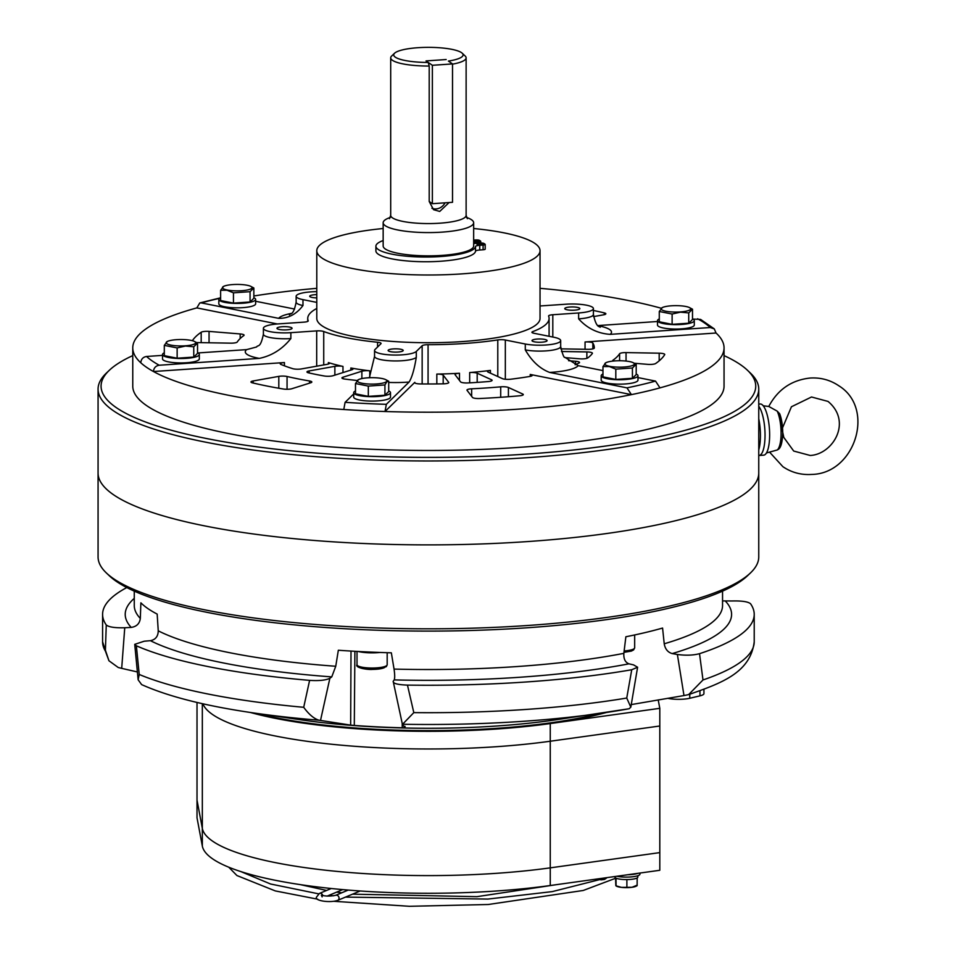 <?xml version="1.0" encoding="UTF-8"?>
<svg xmlns="http://www.w3.org/2000/svg" width="954" height="954" viewBox="0 0 954 954"><rect width="100%" height="100%" fill="white"/><g stroke="black" fill="none" stroke-linecap="round" stroke-linejoin="round"><path stroke-width="1.43" d="M390.281 217.44A45.255 9.85 0 0 0 383.162 222.735A45.255 9.85 0 0 0 441.988 232.132A45.255 9.85 0 0 0 473.661 222.735A45.255 9.85 0 0 0 466.53 217.44M383.162 222.735L383.162 246.001A45.255 9.85 0 0 0 441.988 255.398A45.255 9.85 0 0 0 473.661 246.001L473.661 222.735M452.518 63.918L432.365 65.289L432.365 203.691L452.518 202.308L452.518 63.918L448.404 61.068A34.69 7.549 0 0 0 462.225 53.221A34.69 7.549 0 0 0 417.995 47.7A34.69 7.549 0 0 0 394.586 53.221A34.69 7.549 0 0 0 428.251 62.451L429.205 66.041L429.205 201.497L433.557 209.689L439.722 211.43L449.095 202.546M394.586 53.221L391.653 56.012A37.707 8.204 0 0 0 390.699 57.848A37.707 8.204 0 0 0 429.205 66.041M452.518 64.156A37.707 8.204 0 0 0 466.124 57.848A37.707 8.204 0 0 0 465.17 56.012L462.225 53.221M432.365 65.289L426.033 60.913L446.174 59.53L426.033 60.913L428.251 62.451M431.912 208.27A10.554 9.826 124.7 0 0 445.005 202.82M432.365 203.691L429.205 201.497M560.678 346.517C562.538 354.375 563.969 357.988 564.947 357.356L578.184 365.656A39.221 8.526 180 0 1 551.329 372.322A39.221 8.526 180 0 1 549.635 372.43C539.988 368.757 531.867 361.244 525.284 349.891A21.119 4.591 0 0 0 545.891 350.893A21.119 4.591 0 0 0 560.678 346.517L560.678 340.626A21.119 4.591 0 0 0 553.833 337.239L533.882 333.256A6.034 1.312 0 0 1 531.927 332.29A6.034 1.312 0 0 1 532.737 331.622A120.669 26.247 0 0 0 549.087 318.433A120.669 26.247 0 0 0 548.61 316.108A6.034 1.312 0 0 1 548.586 315.989A6.034 1.312 0 0 1 552.807 314.737L578.637 312.972A21.119 4.591 0 0 0 593.412 308.583A21.119 4.591 0 0 0 565.961 304.207L540.131 305.972A6.034 1.312 0 0 1 540.036 305.984M369.365 377.736L374.552 356.355A21.119 4.591 0 0 0 402.004 360.743A21.119 4.591 0 0 0 416.29 357.356C414.346 369.293 411.949 377.522 409.111 382.041A39.221 8.526 180 0 1 407.441 382.16A39.221 8.526 180 0 1 388.707 382.423M316.788 294.619A7.537 1.646 0 0 0 314.999 294.691A7.537 1.646 0 0 0 309.716 296.253A7.537 1.646 0 0 0 316.788 297.887M282.253 326.721A7.537 1.646 0 0 0 276.982 328.283A7.537 1.646 0 0 0 286.784 329.846A7.537 1.646 0 0 0 292.067 328.283A7.537 1.646 0 0 0 282.253 326.721M393.406 348.902A7.537 1.646 0 0 0 388.123 350.476A7.537 1.646 0 0 0 397.937 352.038A7.537 1.646 0 0 0 403.208 350.476A7.537 1.646 0 0 0 393.406 348.902M537.293 339.052A7.537 1.646 0 0 0 532.01 340.626A7.537 1.646 0 0 0 541.824 342.188A7.537 1.646 0 0 0 547.095 340.626A7.537 1.646 0 0 0 537.293 339.052M323.728 364.929L323.728 331.503A120.669 26.247 0 0 0 377.581 342.247A6.034 1.312 0 0 1 381.075 343.44A6.034 1.312 0 0 1 380.932 343.726L375.053 349.474A21.119 4.591 0 0 0 374.552 350.476A21.119 4.591 0 0 0 402.004 354.852A21.119 4.591 0 0 0 416.29 351.466L422.157 345.718A6.034 1.312 0 0 1 428.072 344.692A120.669 26.247 0 0 0 464.622 343.476A120.669 26.247 0 0 0 497.785 339.922A6.034 1.312 0 0 1 505.334 340.029L525.284 344.012A21.119 4.591 0 0 0 545.891 345.002A21.119 4.591 0 0 0 560.678 340.626M477.191 382.387L477.191 373.217A6.034 1.312 0 0 0 469.678 372.549A120.669 26.247 0 0 0 490.428 370.402A6.034 1.312 0 0 0 487.506 371.523A6.034 1.312 0 0 0 488.09 372.096L502.4 378.631A6.034 1.312 0 0 0 509.663 379.322A6.034 1.312 0 0 0 510.855 379.203A165.924 36.097 0 0 0 529.852 376.448A6.034 1.312 0 0 0 532.189 375.411A6.034 1.312 0 0 0 530.233 374.445L631.429 394.634A295.645 64.323 0 0 0 659.977 387.873A295.645 64.323 0 0 0 724.05 347.888A295.645 64.323 0 0 0 716.049 333.018L585.052 341.973A6.034 1.312 0 0 1 592.839 343.058A165.924 36.097 0 0 1 594.33 347.888A165.924 36.097 0 0 1 594.33 348.019A6.034 1.312 0 0 1 590.109 349.259A6.034 1.312 0 0 1 587.819 349.319L560.845 348.854M443.193 383.842L443.193 375.161A6.034 1.312 0 0 0 436.825 374.075A120.669 26.247 0 0 0 459.494 373.252A6.034 1.312 0 0 0 455.022 374.517A6.034 1.312 0 0 0 455.106 374.731L460.579 381.874A6.034 1.312 0 0 0 467.973 382.936A165.924 36.097 0 0 0 478.204 382.315A165.924 36.097 0 0 0 488.233 381.552A6.034 1.312 0 0 0 492.097 380.324A6.034 1.312 0 0 0 491.513 379.764L477.191 373.217M219.492 298.363A289.611 63 0 0 0 201.294 302.895L199.791 302.943L196.834 307.903A295.645 64.323 0 0 0 132.761 347.888A295.645 64.323 0 0 0 140.775 362.758C141.12 359.145 143.04 357.058 146.546 356.474A289.611 63 0 0 0 159.223 365.239C155.717 365.823 153.797 367.91 153.451 371.523A295.645 64.323 0 0 0 343.786 409.504L345.098 402.338A289.611 63 0 0 0 386.334 404.329L385.022 411.508L414.823 382.339A6.034 1.312 0 0 0 414.68 382.626A6.034 1.312 0 0 0 420.428 383.937A165.924 36.097 0 0 0 443.264 383.83A6.034 1.312 0 0 0 444.528 383.782A6.034 1.312 0 0 0 448.762 382.53A6.034 1.312 0 0 0 448.678 382.315L443.193 375.161M288.764 389.22A6.034 1.312 0 0 0 291.924 388.707L310.765 382.757A6.034 1.312 0 0 0 311.827 382.017A6.034 1.312 0 0 0 309.513 380.98A193.078 42 0 0 1 287.059 376.496A6.034 1.312 0 0 0 278.806 376.377L253.156 380.968A6.034 1.312 0 0 0 250.95 381.982A6.034 1.312 0 0 0 252.536 382.876A238.333 51.85 0 0 0 283.278 389.005A6.034 1.312 0 0 0 288.764 389.22M140.775 362.758A295.645 64.323 0 0 0 153.451 371.523L284.435 362.556A6.034 1.312 0 0 0 280.214 363.808A6.034 1.312 0 0 0 280.893 364.404A165.924 36.097 0 0 0 292.723 368.661A6.034 1.312 0 0 0 299.461 369.15A6.034 1.312 0 0 0 301.488 368.912L327.198 364.309A6.034 1.312 0 0 0 329.392 363.295A6.034 1.312 0 0 0 328.367 362.568A120.669 26.247 0 0 0 342.975 366.419A6.034 1.312 0 0 0 334.866 366.336L309.156 370.939A6.034 1.312 0 0 0 306.961 371.953A6.034 1.312 0 0 0 308.631 372.859A165.924 36.097 0 0 0 324.3 375.995A6.034 1.312 0 0 0 329.893 376.222A6.034 1.312 0 0 0 333.053 375.709L351.931 369.747A6.034 1.312 0 0 0 352.992 368.995A6.034 1.312 0 0 0 350.845 367.994A120.669 26.247 0 0 0 369.77 370.832A6.034 1.312 0 0 0 361.876 371.225L342.999 377.2A6.034 1.312 0 0 0 341.926 377.939A6.034 1.312 0 0 0 344.931 379.084A165.924 36.097 0 0 0 357.237 380.491M196.572 342.546A6.034 1.312 0 0 0 197.633 342.581L230.761 343.154A6.034 1.312 0 0 0 233.05 343.094A6.034 1.312 0 0 0 237.212 342.033A193.078 42 0 0 1 243.83 335.558A6.034 1.312 0 0 0 244.093 335.176A6.034 1.312 0 0 0 240.181 333.948L209.057 331.408A6.034 1.312 0 0 0 201.187 332.242A238.333 51.85 0 0 0 192.374 340.709M471.646 388.815A193.078 42 0 0 0 486.349 387.956A193.078 42 0 0 0 500.707 386.835A6.034 1.312 0 0 1 508.41 387.479L522.697 394.014A6.034 1.312 0 0 1 523.293 394.574A6.034 1.312 0 0 1 519.56 395.791A238.333 51.85 0 0 1 499.932 397.341A238.333 51.85 0 0 1 479.755 398.51A6.034 1.312 0 0 1 472.504 397.448L467.043 390.317A6.034 1.312 0 0 1 466.959 390.103A6.034 1.312 0 0 1 471.646 388.815L471.646 396.315M570.027 307.021A7.537 1.646 0 0 0 564.756 308.583A7.537 1.646 0 0 0 574.558 310.157A7.537 1.646 0 0 0 579.841 308.583A7.537 1.646 0 0 0 570.027 307.021M565.209 357.631L579.829 358.823A6.034 1.312 0 0 0 583.753 358.847A6.034 1.312 0 0 0 587.736 357.953A165.924 36.097 0 0 0 592.351 353.445A6.034 1.312 0 0 0 592.422 353.242A6.034 1.312 0 0 0 586.865 351.931L561.465 351.501M634.267 363.259L647.766 364.356A6.034 1.312 0 0 0 651.689 364.38A6.034 1.312 0 0 0 655.636 363.522A238.333 51.85 0 0 0 664.688 354.661A6.034 1.312 0 0 0 664.747 354.494A6.034 1.312 0 0 0 659.19 353.183L626.051 352.61A6.034 1.312 0 0 0 619.599 353.731A193.078 42 0 0 1 612.993 360.207A6.034 1.312 0 0 0 612.718 360.588A6.034 1.312 0 0 0 613.124 361.065M383.162 228.519A111.618 24.279 0 0 0 316.788 250.711L316.788 318.433A111.618 24.279 0 0 0 461.903 341.604A111.618 24.279 0 0 0 540.036 318.433L540.036 250.711A111.618 24.279 0 0 0 473.661 228.519M316.788 250.711A111.618 24.279 0 0 0 461.903 273.881A111.618 24.279 0 0 0 540.036 250.711M132.761 347.888L132.761 386.167A295.645 64.323 0 0 0 517.14 447.509A295.645 64.323 0 0 0 724.05 386.167L724.05 347.888M661.241 308.249A295.645 64.323 0 0 0 540.036 288.323M343.786 409.504A295.645 64.323 0 0 0 385.022 411.508A295.645 64.323 0 0 0 517.14 409.23A295.645 64.323 0 0 0 631.429 394.634L626.969 387.861L549.635 372.43M132.761 355.603A327.329 71.204 0 0 0 109.316 370.295A327.329 71.204 0 0 0 206.398 438.494A327.329 71.204 0 0 0 526.644 454.092A327.329 71.204 0 0 0 747.495 370.295A327.329 71.204 0 0 0 724.05 355.603M109.316 370.295L106.383 373.086A330.346 71.86 0 0 0 98.071 389.113A330.346 71.86 0 0 0 527.55 457.658A330.346 71.86 0 0 0 758.752 389.113A330.346 71.86 0 0 0 750.44 373.086L747.495 370.295M106.383 572.96A330.346 71.86 0 0 0 527.55 625.502A330.346 71.86 0 0 0 750.44 572.96L747.495 575.763A327.329 71.204 0 0 1 526.644 627.815A327.329 71.204 0 0 1 109.316 575.763L106.383 572.96A330.346 71.86 0 0 1 98.071 556.945L98.071 473.029A330.346 71.86 0 0 0 527.55 541.574A330.346 71.86 0 0 0 758.752 473.029L758.752 389.113M316.788 291.662A21.119 4.591 0 0 0 296.145 296.253A21.119 4.591 0 0 0 302.978 299.639L316.788 302.394M316.788 308.464A120.669 26.247 0 0 0 307.737 318.433A120.669 26.247 0 0 0 308.214 320.771A6.034 1.312 0 0 1 308.237 320.878A6.034 1.312 0 0 1 304.016 322.13L278.186 323.907A21.119 4.591 0 0 0 263.399 328.283A21.119 4.591 0 0 0 290.863 332.672L316.692 330.895A6.034 1.312 0 0 1 323.728 331.503M593.555 316.609L603.667 314.796A6.034 1.312 0 0 0 605.862 313.783A6.034 1.312 0 0 0 604.287 312.888A238.333 51.85 0 0 0 593.412 310.467M196.834 307.903L277.34 323.966M316.788 288.323A295.645 64.323 0 0 0 253.847 295.978M692.842 319.077L700.582 319.399L714.284 328.892L716.049 333.018M598.075 325.719A39.221 8.526 180 0 1 610.155 334.365L710.277 327.52L714.284 328.892M597.931 325.576L657.497 321.498M201.294 302.895L278.628 318.338A39.221 8.526 180 0 1 291.483 313.377M255.636 301.273L294.595 309.048M159.223 365.239L259.333 358.382A39.221 8.526 180 0 1 246.657 349.617L256.626 346.97C257.83 344.513 260.382 348.914 263.399 334.174A21.119 4.591 0 0 0 290.863 338.563C282.324 349.176 271.818 355.782 259.333 358.382M146.546 356.474L162.526 355.377M197.872 352.956L246.657 349.617M386.334 404.329L409.111 382.041M345.098 402.338L353.695 393.93M568.572 360.707L575.596 361.28A6.034 1.312 0 0 1 579.507 362.508A6.034 1.312 0 0 1 578.959 363.057A165.924 36.097 0 0 1 575.143 364.738M626.969 387.861A289.611 63 0 0 0 655.517 381.087L659.977 387.873M655.517 381.087L637.987 377.593M602.964 370.605L578.184 365.656M610.155 334.365C597.669 333.483 587.163 328.307 578.637 318.863L578.637 312.972M289.372 314.939C290.41 312.673 293.26 316.668 296.145 302.144A21.119 4.591 0 0 0 302.978 305.53C296.396 314.248 288.275 318.517 278.628 318.338M659.286 318.922A18.4 4.007 0 0 0 657.497 320.639A18.4 4.007 0 0 0 681.418 324.455A18.4 4.007 0 0 0 694.297 320.639A18.4 4.007 0 0 0 692.509 318.922M657.497 320.639L657.497 325.052A18.4 4.007 0 0 0 681.418 328.868A18.4 4.007 0 0 0 694.297 325.052L694.297 320.639M671.461 305.793A14.787 3.22 180 0 1 689.527 307.617A14.787 3.22 180 0 1 680.333 311.922A14.787 3.22 180 0 1 664.974 311.028A14.787 3.22 180 0 1 662.255 307.617A14.787 3.22 180 0 1 671.461 305.793M688.728 312.912L680.417 312.161L672.117 314.045L672.117 324.336L688.728 323.203L692.509 319.507L692.509 309.203L688.728 312.912L688.728 323.203M689.527 307.617L692.509 309.203M672.117 314.045L659.286 311.481L659.286 321.772L672.117 324.336M659.286 311.481L662.255 307.617M602.964 374.016A18.4 4.007 0 0 0 601.187 375.733A18.4 4.007 0 0 0 607.138 378.69A18.4 4.007 0 0 0 626.993 379.394A18.4 4.007 0 0 0 637.987 375.733A18.4 4.007 0 0 0 636.199 374.016M601.187 375.733L601.187 380.157A18.4 4.007 0 0 0 607.138 383.103A18.4 4.007 0 0 0 626.993 383.818A18.4 4.007 0 0 0 637.987 380.157L637.987 375.733M355.484 390.949A18.4 4.007 0 0 0 354.137 391.808A18.4 4.007 0 0 0 353.695 392.678A18.4 4.007 0 0 0 370.092 396.649A18.4 4.007 0 0 0 390.067 393.537A18.4 4.007 0 0 0 390.496 392.678A18.4 4.007 0 0 0 388.707 390.949M353.695 392.678L353.695 397.091A18.4 4.007 0 0 0 370.092 401.074A18.4 4.007 0 0 0 390.067 397.961A18.4 4.007 0 0 0 390.496 397.091L390.496 392.678M164.303 352.789A18.4 4.007 0 0 0 162.526 354.518A18.4 4.007 0 0 0 186.447 358.334A18.4 4.007 0 0 0 199.326 354.518A18.4 4.007 0 0 0 197.538 352.789M162.526 354.518L162.526 358.931A18.4 4.007 0 0 0 186.447 362.747A18.4 4.007 0 0 0 199.326 358.931L199.326 354.518M220.624 297.696A18.4 4.007 0 0 0 218.836 299.425A18.4 4.007 0 0 0 224.798 302.37A18.4 4.007 0 0 0 244.641 303.086A18.4 4.007 0 0 0 255.636 299.425A18.4 4.007 0 0 0 253.847 297.696M218.836 299.425L218.836 303.837A18.4 4.007 0 0 0 224.798 306.783A18.4 4.007 0 0 0 244.641 307.498A18.4 4.007 0 0 0 255.636 303.837L255.636 299.425M629.58 361.59A14.787 3.22 180 0 1 633.217 362.711A14.787 3.22 180 0 1 628.078 366.586A14.787 3.22 180 0 1 609.594 366.324A14.787 3.22 180 0 1 605.945 362.711A14.787 3.22 180 0 1 629.58 361.59M615.807 369.138L609.391 366.539L602.964 366.574L602.964 376.866L615.807 379.43L632.419 378.297L636.199 374.6L636.199 364.309L632.419 368.005L615.807 369.138L615.807 379.43M633.217 362.711L636.199 364.309M602.964 366.574L605.945 362.711M632.419 368.005L632.419 378.297M386.525 381.588A14.787 3.22 180 0 1 368.888 384.033A14.787 3.22 180 0 1 357.667 380.193A14.787 3.22 180 0 1 358.466 379.656A14.787 3.22 180 0 1 372.096 377.677A14.787 3.22 180 0 1 385.738 379.656A14.787 3.22 180 0 1 386.525 381.588M385.738 379.656L388.707 381.242L386.823 381.779L384.927 384.939L368.316 386.084L355.484 383.52L358.466 379.656M388.707 381.242L388.707 391.534L384.927 395.23L384.927 384.939M355.484 383.52L355.484 393.811L368.316 396.375L384.927 395.23M368.316 386.084L368.316 396.375M185.362 345.801A14.787 3.22 180 0 1 170.003 344.907A14.787 3.22 180 0 1 167.284 341.496A14.787 3.22 180 0 1 176.49 339.672A14.787 3.22 180 0 1 194.556 341.496A14.787 3.22 180 0 1 185.362 345.801M194.556 341.496L197.538 343.082L193.757 346.779L185.446 346.04L177.146 347.924L164.303 345.36L167.284 341.496M197.538 343.082L197.538 353.374L193.757 357.082L193.757 346.779M164.303 345.36L164.303 355.651L177.146 358.215L193.757 357.082M177.146 347.924L177.146 358.215M227.243 290.016A14.787 3.22 180 0 1 223.594 286.403A14.787 3.22 180 0 1 247.229 285.27A14.787 3.22 180 0 1 250.866 286.403A14.787 3.22 180 0 1 245.727 290.278A14.787 3.22 180 0 1 227.243 290.016M250.866 286.403L253.847 287.989L250.067 291.685L233.456 292.83L227.04 290.231L220.624 290.266L223.594 286.403M250.067 291.685L250.067 301.977L253.847 298.28L253.847 287.989M233.456 292.83L233.456 303.122L250.067 301.977M220.624 290.266L220.624 300.558L233.456 303.122M380.086 652.453A18.4 4.007 180 0 1 358.215 651.475M496.318 746.708A226.265 49.226 180 0 1 202.904 703.79A226.265 49.226 180 0 0 496.318 746.708A226.265 49.226 180 0 0 550.255 741.234A226.265 49.226 180 0 1 496.318 746.708M550.255 885.515L550.255 867.854L659.798 852.614L550.255 867.854A226.265 49.226 180 0 1 496.318 873.327A226.265 49.226 180 0 1 202.331 828.394L197.013 800.132L197.013 817.793L202.331 846.055A226.265 49.226 180 0 0 496.318 891A226.265 49.226 180 0 0 550.255 885.515L659.798 870.286L659.798 708.333L550.255 723.561A226.265 49.226 180 0 1 496.318 729.047A226.265 49.226 180 0 1 250.389 712.471A226.265 49.226 0 0 0 496.318 729.047A226.265 49.226 0 0 0 606.422 712.471M659.798 708.333L658.212 699.914M202.331 846.055L202.331 828.394A226.265 49.226 180 0 0 496.318 873.327A226.265 49.226 180 0 0 550.255 867.854L550.255 741.234L659.798 726.006L550.255 741.234L550.255 723.561M615.986 885.896L616.63 886.23A10.554 2.302 0 0 0 621.483 887.375A10.554 2.302 0 0 0 629.533 887.53A10.554 2.302 0 0 0 632.037 887.28L621.483 887.375L616.081 885.837L616.01 878.157A11.46 2.492 180 0 1 614.901 877.096L614.901 876.523M637.832 875.736L637.832 877.096A11.46 2.492 180 0 1 637.105 877.966A11.46 2.492 180 0 1 635.805 878.515A11.46 2.492 180 0 1 629.807 879.469A11.46 2.492 180 0 1 628.269 879.552L625.442 879.576A11.46 2.492 180 0 1 617.524 878.682L616.081 878.515M626.885 887.065L626.885 879.743M636.914 885.24L632.037 887.28A10.554 2.302 0 0 0 636.103 886.23L637.129 885.694L637.177 878.324L635.805 878.515M615.819 885.431L615.557 877.918M617.524 878.682A11.46 2.492 180 0 1 616.01 878.157M628.269 879.552A11.46 2.492 180 0 1 625.442 879.576M329.869 678.27L320.508 720.437L318.934 720.21C313.89 718.636 308.81 714.331 303.706 707.296L309.609 680.369C319.185 680.953 325.934 680.25 329.869 678.27L331.753 676.887L335.748 666.262L338.336 650.246A294.142 63.99 0 0 0 391.343 652.822L394.05 669.088C394.861 674.55 394.896 678.151 394.193 679.904L393.191 681.335C392.893 683.481 397.651 684.745 407.465 685.103L413.809 712.626L402.576 724.253A314.641 68.449 0 0 0 522.84 721.331A314.641 68.449 0 0 0 603.047 712.972A314.641 68.449 0 0 0 629.127 708.739L630.821 707.164L626.742 698.042L631.739 669.744L637.606 667.228L633.539 664.878L628.948 663.829C625.24 662.41 623.534 658.916 623.844 653.359L625.872 636.759A294.142 63.99 0 0 0 662.577 628.054L664.222 643.783C665.141 649.03 667.8 652.297 672.188 653.585L677.388 654.48C685.807 655.613 693.188 655.35 699.52 653.681L702.991 679.963L688.633 694.607L683.982 695.561L677.388 654.48M750.44 572.96A330.346 71.86 0 0 0 758.752 556.945L758.752 473.029A330.346 71.86 0 0 1 527.55 541.574A330.346 71.86 0 0 1 98.071 473.029L98.071 389.113M407.465 685.103A325.815 70.882 0 0 0 526.191 681.979A325.815 70.882 0 0 0 631.739 669.744M631.274 704.589L683.982 695.561M404.901 726.256L405.128 726.936M354.888 651.296L354.304 725.457A232.299 50.538 180 0 0 402.242 727.783L404.913 727.735L402.469 724.396M354.304 725.457L350.655 725.112L351.012 651.069M320.508 720.437L350.655 725.112M121.695 668.36L118.213 667.49L108.947 660.764L105.381 651.057L106.264 624.977C108.744 627.076 114.897 628.006 124.747 627.756L121.695 668.36L137.364 671.95M126.799 587.557A325.815 70.882 0 0 0 102.591 614.364A325.815 70.882 0 0 0 106.264 624.977M124.747 627.756L131.211 627.41C136.601 626.611 139.63 623.618 140.321 618.442L140.882 602.821A294.142 63.99 0 0 0 157.172 614.09L158.245 630.832C158.125 636.39 155.514 639.669 150.41 640.683L144.209 641.219L134.729 644.344L136.362 645.786L139.224 674.466L138.139 679.785L141.621 684.602C168.309 696.551 205.694 706.008 253.776 712.972A314.641 68.449 0 0 0 318.934 720.21M136.362 645.786A325.815 70.882 0 0 0 309.609 680.369M393.191 681.335L402.409 724.348M699.52 653.681A325.815 70.882 0 0 0 754.22 614.364A325.815 70.882 0 0 0 750.548 603.751C748.079 601.652 741.914 600.734 732.076 600.972L722.548 600.913M402.242 727.783L402.206 723.478M473.661 240.551A3.017 0.656 180 0 1 474.579 240.456A3.017 0.656 180 0 1 478.503 241.076A3.017 0.656 180 0 1 476.392 241.708A3.017 0.656 180 0 1 473.661 241.6M479.063 243.544A3.017 0.656 0 0 0 476.952 244.176A3.017 0.656 0 0 0 480.876 244.796A3.017 0.656 0 0 0 482.986 244.176A3.017 0.656 0 0 0 479.063 243.544M473.661 243.508L480.196 243.055A3.017 0.656 0 0 1 483.988 243.485L485.073 244.236A3.017 0.656 0 0 1 485.204 244.439A3.017 0.656 0 0 1 483.094 245.059L479.743 245.297A6.034 1.312 0 0 0 475.521 246.502A49.823 10.84 180 0 1 440.676 256.531A49.823 10.84 180 0 1 375.9 246.18A49.823 10.84 180 0 1 383.162 240.551M483.094 245.059L483.094 249.769L479.743 250.008A6.034 1.312 0 0 0 475.521 251.212A49.823 10.84 180 0 1 440.676 261.241A49.823 10.84 180 0 1 375.9 250.902L375.9 246.18M473.661 242.304L478.622 241.958A3.017 0.656 180 0 0 480.733 241.338A3.017 0.656 180 0 0 480.589 241.135L479.504 240.384A3.017 0.656 180 0 0 475.724 239.955L473.661 240.098M483.094 249.769A3.017 0.656 0 0 0 485.204 249.149L485.204 244.439M703.933 689.301L703.933 693.63A15.085 3.279 180 0 1 699.962 695.848L689.766 698.268A15.085 3.279 180 0 1 683.183 699.175A15.085 3.279 180 0 1 668.456 698.459L667.657 698.304M639.943 873.053L639.943 874.15A13.571 2.957 180 0 1 630.439 876.964A13.571 2.957 180 0 1 616.856 876.261M637.987 873.315A13.571 2.957 180 0 1 630.439 874.615A13.571 2.957 180 0 1 627.839 874.735M202.331 703.658L202.331 828.394L197.013 800.132L197.013 702.442M760.421 435.537A25.639 7.513 86.1 0 1 758.752 449.978A25.639 7.513 86.1 0 0 760.421 435.537A25.639 7.513 86.1 0 0 758.752 418.782A25.639 7.513 86.1 0 1 760.421 435.537M758.752 404.102L760.183 404.007A25.639 7.513 86.1 0 1 769.639 434.905A25.639 7.513 86.1 0 1 763.689 455.165L759.086 455.487A25.639 7.513 86.1 0 0 765.036 435.227A25.639 7.513 86.1 0 0 758.752 406.273A25.639 7.513 86.1 0 1 765.036 435.227A25.639 7.513 86.1 0 1 759.086 455.487L758.752 455.511M768.793 406.452L777.224 411.15A21.799 6.392 86.1 0 1 781.087 433.247A21.799 6.392 86.1 0 1 777.224 449.99L778.536 449.239C781.052 447.366 782.447 441.845 782.721 432.663L779.668 413.75L777.224 411.15M777.224 449.99L766.467 452.959M389.447 218.681L390.699 215.377A37.707 8.204 0 0 0 439.722 223.2A37.707 8.204 0 0 0 466.124 215.377L466.124 57.848M525.284 349.891L525.284 344.012M428.072 383.985L428.072 344.692M436.825 383.937L436.825 374.075M459.494 380.467L459.494 373.252M710.277 327.52A289.611 63 0 0 0 697.601 318.755M552.807 337.036L552.807 314.737M585.052 349.271L585.052 341.973M532.737 332.946L532.737 331.622M626.051 361.065L626.051 352.61M659.19 360.827L659.19 353.183M612.993 360.982L612.993 360.207M619.599 360.743L619.599 353.731M592.839 348.878L592.839 343.058M575.596 364.547L575.596 361.28M586.865 358.346L586.865 351.931M578.637 318.863A21.119 4.591 0 0 0 593.412 314.474L593.412 308.583M505.334 379.263L505.334 340.029M530.233 376.377L530.233 374.445M416.29 357.356L416.29 351.466M422.157 383.949L422.157 345.718M497.785 376.52L497.785 339.922M469.678 382.84L469.678 372.549M490.428 373.169L490.428 370.402M290.863 338.563L290.863 332.672M284.435 365.823L284.435 362.556M316.692 366.193L316.692 330.895M377.581 346.994L377.581 342.247M328.367 364.034L328.367 362.568M342.975 372.573L342.975 366.419M350.845 370.092L350.845 367.994M369.77 376.818L369.77 370.832M302.978 305.53L302.978 299.639M508.41 396.721L508.41 387.479M522.697 395.135L522.697 394.014M500.707 397.293L500.707 386.835M201.187 342.641L201.187 332.242M209.057 342.784L209.057 331.408M240.181 338.527L240.181 333.948M309.156 372.978L309.156 370.939M334.866 375.137L334.866 366.336M342.999 378.69L342.999 377.2M361.876 378.571L361.876 371.225M253.156 383.019L253.156 380.968M278.806 388.242L278.806 376.377M287.059 389.28L287.059 376.496M309.513 383.15L309.513 380.98M604.287 314.665L604.287 312.888M491.513 380.896L491.513 379.764M624.143 650.938A15.085 3.279 0 0 0 634.672 647.814L633.635 649.889L631.393 651.069L623.964 652.357M387.181 664.747L386.322 666.667L372.036 669.446C365.394 669.744 354.828 667.275 357.011 664.747A15.085 3.279 0 0 0 370.45 668.015A15.085 3.279 0 0 0 386.823 665.463A15.085 3.279 0 0 0 387.181 664.747L387.181 652.691M385.058 667.144A13.273 2.886 180 0 1 370.2 669.374A13.273 2.886 180 0 1 358.859 666.321M600.543 878.527A2.719 1.228 96.5 0 0 601.414 879.838A2.719 1.228 96.5 0 0 601.724 879.791M604.753 877.942A2.719 1.288 45.4 0 0 605.23 878.169A2.719 1.288 45.4 0 0 606.267 878.24A2.719 1.288 45.4 0 0 606.47 878.109L606.947 877.632M413.809 712.626A325.815 70.882 0 0 0 526.191 709.43A325.815 70.882 0 0 0 626.742 698.042M394.05 669.088A294.142 63.99 0 0 0 516.686 666.572A294.142 63.99 0 0 0 623.844 653.359M664.222 643.783A294.142 63.99 0 0 0 722.548 605.528L722.548 591.134M256.113 713.306A226.265 49.226 0 0 0 496.318 728.355A226.265 49.226 0 0 0 600.71 713.306M253.776 712.972L301.583 719.912A228.495 49.703 0 0 0 496.986 725.982A228.495 49.703 0 0 0 555.228 719.912L629.258 708.727M394.193 679.904A303.193 65.957 0 0 0 519.405 677.28A303.193 65.957 0 0 0 628.948 663.829M108.947 660.764L102.591 641.815A325.815 70.882 0 0 0 105.381 651.057M134.264 598.373A303.193 65.957 0 0 0 131.211 627.41M134.264 591.134L134.264 605.528A294.142 63.99 0 0 0 140.321 618.442M139.224 674.466A325.815 70.882 0 0 0 303.706 707.296M150.41 640.683A303.193 65.957 0 0 0 331.753 676.887M158.245 630.832A294.142 63.99 0 0 0 335.748 666.262M702.991 679.963A325.815 70.882 0 0 0 754.22 641.815L754.22 614.364M672.188 653.585A303.193 65.957 0 0 0 725.6 601.318M475.521 246.502L475.521 251.212M479.743 245.297L479.743 250.008M478.622 241.958L478.622 243.163M699.962 695.848L699.962 690.779M689.766 698.268L689.766 694.25M331.265 888.496L319.411 893.433A2.719 2.349 67.4 0 1 322.822 895.663M319.411 893.433L316.704 896.867C313.449 900.636 330.096 903.223 337.823 900.302A2.719 2.349 -112.6 0 0 335.736 895.293C330.478 896.331 325.684 896.319 321.367 895.222L322.13 896.867M779.668 413.75A19.652 5.76 86.1 0 1 782.709 432.651M390.699 215.377L390.699 57.848M466.124 215.377L467.365 218.681M374.552 356.355L374.552 350.476M220.195 297.91L199.791 302.943M549.087 336.285L549.087 318.433M307.737 321.403L307.737 318.433M263.399 334.174L263.399 328.283M296.145 302.144L296.145 296.253M593.412 314.474C596.584 329.893 600.567 325.839 600.185 327.282M634.672 647.814L634.672 634.959M357.011 664.747L357.011 651.415M595.713 879.194L601.414 879.838L604.514 879.409L606.47 878.109M556.206 884.692L476.94 896.665L352.503 894.172M341.687 892.801L336.738 892.097M326.59 890.452L300.391 884.632M615.557 878.276L583.228 890.476L488.257 904.499L409.469 906.3L333.65 901.291M317.694 899.193L275.277 890.917L236.926 875.534L228.757 867.198M599.577 879.636L552.259 891.608L487.888 899.073L345.479 897.106M333.59 895.806L329.142 895.269M318.6 893.838L270.566 884L240.647 871.503M102.591 641.815L102.591 614.364M630.821 707.164L637.606 667.228M138.139 679.785L134.729 644.344M754.22 641.815C750.428 673.107 720.52 683.446 688.633 694.607M480.733 241.338L480.733 243.031M337.823 900.302L360.183 890.976M342.724 889.593L327.079 896.128M335.736 895.293L348.246 890.07M782.709 432.21L783.818 437.457L793.704 451.051L810.208 455.475C832.854 454.39 852.59 421.799 828.024 401.419L811.508 396.995L791.438 406.762L782.542 427.845M769.604 452.16L782.888 466.685C791.462 472.492 801.002 475.08 811.508 474.436C855.106 473.899 875.689 408.479 838.828 385.786C830.254 379.99 820.714 377.402 810.208 378.034C791.629 380.026 777.808 389.494 768.769 406.452L763.236 405.808"/></g></svg>
